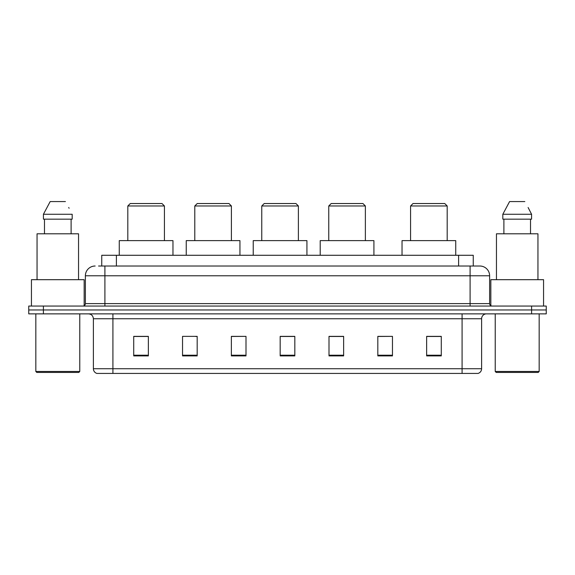 <?xml version="1.0" encoding="UTF-8"?>
<svg xmlns="http://www.w3.org/2000/svg" width="575" height="575" viewBox="0 0 575 575"><rect width="100%" height="100%" fill="white"/><g stroke="black" fill="none" stroke-linecap="round" stroke-linejoin="round"><path stroke-width="0.86" d="M98.569 266.017L104.909 266.017L98.569 266.017L101.746 266.017L101.746 255.278L473.254 255.278L473.254 266.017M95.148 266.017A9.761 9.761 0 0 0 85.38 275.784L85.38 303.614A2.444 2.444 0 0 1 82.944 306.051M489.62 275.784L104.909 275.784L104.909 266.017L479.852 266.017A9.761 9.761 0 0 1 489.62 275.784L489.62 303.614C489.763 305.095 490.576 305.907 492.056 306.051M43.398 306.051L28.75 306.051L28.75 309.961L43.398 309.961L28.75 309.961L28.75 313.864L43.398 313.864L43.398 309.961L531.602 309.961L43.398 309.961L43.398 306.051L531.602 306.051L531.602 309.961L546.25 309.961L531.602 309.961L531.602 313.864L43.398 313.864M531.602 313.864L546.25 313.864L546.25 306.051L531.602 306.051M479.708 266.017L476.431 266.017M481.613 368.74C481.476 371.076 480.305 372.636 478.098 373.427L462.084 373.427L462.084 368.74L481.613 368.74L481.613 318.744A4.88 4.88 0 0 1 486.493 313.864M462.084 373.427L96.902 373.427A4.88 4.88 0 0 1 93.387 368.74L93.387 318.744C93.1 315.783 91.475 314.151 88.507 313.864M441.284 355.896L441.284 336.368L426.636 336.368L426.636 355.896L441.284 355.896M392.466 355.896L392.466 336.368L377.818 336.368L377.818 355.896L392.466 355.896M343.642 355.896L343.642 336.368L329.001 336.368L329.001 355.896L343.642 355.896M148.364 355.896L148.364 336.368L133.716 336.368L133.716 355.896L148.364 355.896M197.182 355.896L197.182 336.368L182.534 336.368L182.534 355.896L197.182 355.896M245.999 355.896L245.999 336.368L231.358 336.368L231.358 355.896L245.999 355.896M294.824 355.896L294.824 336.368L280.176 336.368L280.176 355.896L294.824 355.896M453.201 373.427L112.916 373.427L112.916 368.74L462.084 368.74L462.084 318.744L93.387 318.744M392.466 336.368L377.818 336.468L392.466 336.368M245.999 336.368L231.358 336.468L245.999 336.368M195.522 336.468L197.182 336.468M329.489 336.468L343.642 336.468M294.824 336.468L280.176 336.468M148.364 336.468L133.716 336.468M441.284 336.468L426.636 336.468M78.789 372.449L36.807 372.449L35.83 371.472L79.767 371.472L78.789 372.449M35.83 313.864L35.83 371.472M79.767 313.864L79.767 371.472M84.158 305.728L84.158 279.687L31.438 279.687L31.438 306.051M78.545 279.687L78.545 233.795L37.052 233.795L37.052 279.687M71.113 219.154L71.113 233.795L71.113 219.154M43.42 214.267L50.176 201.573L43.42 214.267L43.42 219.154L72.177 219.154L72.177 214.267L43.42 214.267M69.093 208.236L68.705 207.503M44.483 219.154L44.483 233.795M65.421 201.573L50.176 201.573M127.808 205.972L164.421 205.972L161.985 203.528L130.252 203.528L127.808 205.972L127.808 240.63M164.421 205.972L164.421 240.63M172.967 255.278L172.967 240.63L119.262 240.63L119.262 255.278M194.788 205.972L231.402 205.972L228.965 203.528L197.232 203.528L194.788 205.972L194.788 240.63M231.402 205.972L231.402 240.63M239.947 255.278L239.947 240.63L186.243 240.63L186.243 255.278M261.769 205.972L298.389 205.972L295.945 203.528L264.213 203.528L261.769 205.972L261.769 240.63M298.389 205.972L298.389 240.63M306.928 255.278L306.928 240.63L253.23 240.63L253.23 255.278M328.756 205.972L365.369 205.972L362.926 203.528L331.193 203.528L328.756 205.972L328.756 240.63M365.369 205.972L365.369 240.63M373.915 255.278L373.915 240.63L320.21 240.63L320.21 255.278M410.579 205.972L447.192 205.972L444.748 203.528L413.015 203.528L410.579 205.972L410.579 240.63M447.192 205.972L447.192 240.63M455.738 255.278L455.738 240.63L402.033 240.63L402.033 255.278M538.193 372.449L496.211 372.449L495.233 371.472L539.17 371.472L538.193 372.449M495.233 313.864L495.233 371.472M539.17 313.864L539.17 371.472M543.562 306.051L543.562 279.687L490.842 279.687L490.842 305.728M537.948 279.687L537.948 233.795L496.455 233.795L496.455 279.687M528.497 208.236L531.58 214.267L502.823 214.267L509.579 201.573L502.823 214.267L502.823 219.154L531.58 219.154L531.58 214.267L531.58 219.154M531.58 214.267L528.109 207.503M503.887 219.154L503.887 233.795M530.517 233.795L530.517 219.154M524.824 201.573L509.579 201.573M116.394 266.017L116.394 255.278M458.606 266.017L458.606 255.278M104.909 306.051L104.909 275.784L85.38 275.784M85.38 303.614L489.62 303.614M470.091 266.017L470.091 306.051M462.084 313.864L462.084 318.744L481.613 318.744M93.387 368.74L112.916 368.74L112.916 313.864M294.824 355.221L280.176 355.221M245.999 355.221L231.358 355.221M197.182 355.221L182.534 355.221M148.364 355.221L133.716 355.221M343.642 355.221L329.001 355.221M392.466 355.221L377.818 355.221M441.284 355.221L426.636 355.221"/></g></svg>
